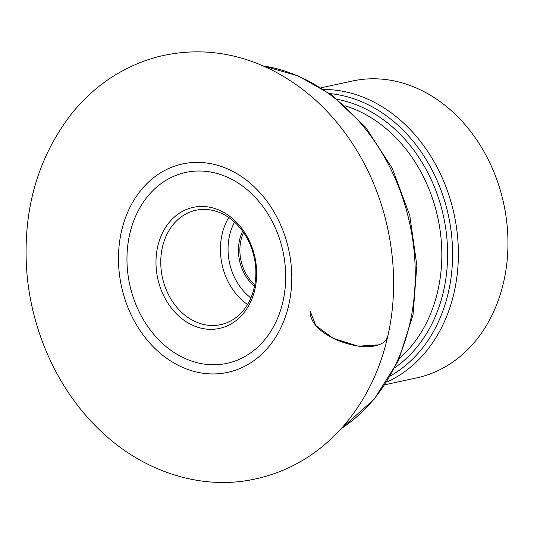 <?xml version="1.0" encoding="UTF-8"?>
<svg xmlns="http://www.w3.org/2000/svg" width="534" height="534" viewBox="0 0 534 534"><rect width="100%" height="100%" fill="white"/><g stroke="black" fill="none" stroke-linecap="round" stroke-linejoin="round"><path stroke-width="0.8" d="M385.041 384.714L416.567 377.918A151.876 121.932 -102.2 0 0 507.3 258.663A151.876 121.932 -102.2 0 0 440.517 101.927A151.876 121.932 -102.2 0 0 352.54 80.988L321.014 87.79M183.502 319.899A61.944 49.729 77.8 0 1 178.883 213.533A61.944 49.729 77.8 0 1 256.594 270.217A61.944 49.729 77.8 0 1 183.502 319.899M243.564 232.544A39.249 31.513 -102.2 0 0 254.818 284.742M254.518 286.304A40.27 32.334 77.8 0 1 242.643 231.242M229.88 218.306A58.533 46.992 -102.2 0 0 195.978 210.236A58.533 46.992 -102.2 0 0 161.008 256.2A58.533 46.992 -102.2 0 0 186.746 316.602A58.533 46.992 -102.2 0 0 220.649 324.672A58.533 46.992 -102.2 0 0 255.619 278.715A58.533 46.992 -102.2 0 0 229.88 218.306M310.054 310.841L315.808 325.566L333.223 338.336L358.254 346.186L378.653 344.864C367.692 348.515 353.541 346.806 336.206 339.751C318.858 331.641 310.134 322.062 310.027 311.022M165.827 357.68A106.633 85.607 77.8 0 1 157.884 174.585A106.633 85.607 77.8 0 1 291.651 272.166A106.633 85.607 77.8 0 1 165.827 357.68M341.293 428.535A193.996 155.748 -102.2 0 0 415.092 265.772A193.996 155.748 -102.2 0 0 329.091 93.931A193.996 155.748 -102.2 0 0 263.095 65.889L298.366 75.968L331.294 94.738L365.61 127.212L392.316 168.37L409.758 215.456L416.84 265.345L413.056 314.74L398.578 360.39L374.18 399.238L341.293 428.535M399.459 358.447A141.637 113.709 -102.2 0 0 437.88 217.952A141.637 113.709 -102.2 0 0 344.977 105.779M323.657 89.472A151.876 121.932 77.8 0 1 390.928 112.621A151.876 121.932 77.8 0 1 458.359 256.654A151.876 121.932 77.8 0 1 386.756 382.09M337.354 99.357A144.674 116.152 77.8 0 1 383.352 119.723A144.674 116.152 77.8 0 1 395.153 367.439M390.588 375.803A148.839 119.489 -102.2 0 0 452.578 251.454A148.839 119.489 -102.2 0 0 386.496 115.885A148.839 119.489 -102.2 0 0 329.745 93.617M170.339 349.89A97.669 78.405 -102.2 0 0 285.577 271.566A97.669 78.405 -102.2 0 0 163.064 182.194A97.669 78.405 -102.2 0 0 170.339 349.89M234.559 222.137A53.073 42.607 -102.2 0 0 250.9 297.932M247.529 304.527A58.533 46.992 77.8 0 1 228.772 217.518M387.851 335.959C401.902 274.336 389.88 203.848 356.205 149.493C334.271 113.949 305.975 87.362 271.325 69.727C234.519 51.658 196.886 47.292 158.431 56.624C123.988 65.809 95.099 84.779 71.75 113.522C37.74 157.57 22.722 209.869 26.7 270.418C31.005 330.125 57.305 388.899 98.243 428.608C139.561 469.526 196.572 489.805 249.785 480.099C286.591 473.204 317.77 455.255 343.335 426.239C365.176 400.874 380.021 370.776 387.851 335.959C386.656 340.205 383.592 343.175 378.653 344.864"/></g></svg>
